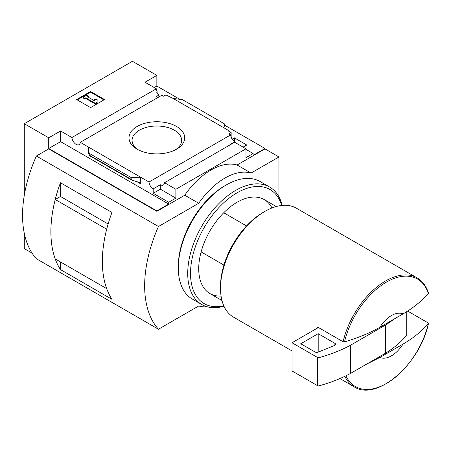 <?xml version="1.0" encoding="UTF-8"?>
<svg xmlns="http://www.w3.org/2000/svg" width="451" height="451" viewBox="0 0 451 451"><rect width="100%" height="100%" fill="white"/><g stroke="black" fill="none" stroke-linecap="round" stroke-linejoin="round"><path stroke-width="0.68" d="M158.075 97.422A5.919 3.416 60 0 1 156.593 96.401L158.859 95.088A5.919 3.416 60 0 1 156.593 91.948L157.117 91.643L157.117 92.94M158.859 95.088L158.859 96.965M157.117 91.643A5.919 3.416 60 0 1 156.345 88.785L144.991 82.229L156.852 75.385L132.436 61.285L24.292 123.721L48.714 137.814L60.575 130.97L71.923 137.521A5.919 3.416 -120 0 0 74.657 143.238A5.919 3.416 -120 0 0 79.055 144.658A5.919 3.416 -120 0 0 80.267 142.341L161.898 95.212L163.657 96.226L165.923 94.919L172.987 98.391L182.542 99.682L224.305 123.788L225.139 128.501L172.987 98.391M232.18 139.139L234.385 137.865L234.385 141.467M234.385 137.865L246.765 145.019L243.106 147.133M231.154 137.138L231.154 132.583L228.105 130.818L228.629 130.514L228.629 131.123M231.154 132.583L228.888 133.891L230.647 134.905A5.919 3.416 60 0 0 234.819 141.744L234.819 142.347M228.629 130.514L225.139 128.501M245.981 149.399L253.135 153.526L253.135 155.341L264.991 148.492L264.991 148.892L278.949 156.948L251.038 173.06A61.669 35.601 120 0 0 198.716 203.271L158.464 226.509A111.002 64.087 120 0 0 158.464 329.224L198.716 305.987A61.669 35.601 120 0 0 207.381 306.821M176.538 126.449A27.844 16.073 180 0 1 176.544 149.185A27.844 16.073 180 0 1 137.166 149.185A27.844 16.073 180 0 1 137.166 126.449A27.844 16.073 180 0 1 176.538 126.449M80.267 142.341L149.016 182.035L230.647 134.905M156.852 75.385L156.852 86.056L179.814 99.31M224.542 125.136L264.991 148.492M156.852 86.056L154.236 87.567M230.805 144.444A5.919 3.416 60 0 1 230.455 144.264L234.819 141.744M149.016 182.035A5.919 3.416 -120 0 0 153.188 188.873L160.342 184.741A5.919 3.416 -120 0 0 163.301 185.034A5.919 3.416 -120 0 0 164.514 182.723L234.627 142.24L245.981 148.791L245.981 157.653L253.135 153.526M71.923 137.521L156.345 88.785M246.528 225.923L223.724 212.754M24.292 233.347L24.292 248.591L32.021 253.05M379.911 357.457L402.985 344.136A24.664 14.24 -60 0 1 379.911 357.457L366.719 364.07M407.603 311.043L428.112 322.882L428.326 323.705C421.719 331.293 413.274 338.109 402.985 344.136M344.806 376.331A62.898 36.317 -60 0 0 354.153 386.795C376.732 401.858 420.247 363.895 428.45 323.474L428.326 323.705A62.08 35.843 -60 0 1 388.503 382.222A62.08 35.843 -60 0 1 345.945 375.779M278.949 196.861L278.949 156.948M48.714 137.814L48.714 148.492L156.852 210.927L156.852 211.327L48.714 148.892L36.368 156.023L158.464 226.509M24.292 123.721L24.292 195.351M164.514 182.723L175.867 189.273L245.981 148.791M156.852 210.927L168.713 204.077L168.713 202.262L175.867 198.136L175.867 189.273M264.991 148.892L237.085 165.004A61.669 35.601 -60 0 0 184.758 195.215L156.852 211.327M168.713 202.262L153.188 193.304L153.188 188.873M131.72 180.05L131.162 179.312L131.162 177.564L140.718 177.243L140.718 183.89L139.821 182.7L139.004 182.351L131.72 180.05L89.354 155.595L88.565 147.133L88.565 153.78L88.644 153.154L89.354 155.595M60.575 130.97L60.575 141.642L48.714 148.492M168.713 204.077L60.575 141.642M131.162 177.564L89.405 153.453M90.572 91.497L104.525 99.553L90.572 107.609L76.619 99.553L90.572 91.497L90.572 92.201L77.228 99.902M237.085 165.004L251.038 173.06M184.758 195.215L198.716 203.271M36.368 156.023A111.002 64.087 120 0 0 36.368 258.739L158.464 329.224M60.468 196.484L60.468 182.751L111.955 212.477A111.002 64.087 120 0 0 111.955 299.317L60.468 269.591L60.468 261.946M60.468 182.751A111.002 64.087 120 0 0 60.468 269.591M108.139 223.989L60.485 196.473L55.231 199.511A111.002 64.087 120 0 0 55.231 258.925L106.695 288.623M106.707 229.204L55.231 199.511M106.684 229.215A111.002 64.087 120 0 0 106.684 288.629M103.916 99.902L90.572 92.201M85.775 97.788L84.906 98.29L83.159 97.286L86.648 95.268L88.396 96.277L87.522 96.779L94.648 100.894L94.648 99.474L97.112 99.474L97.112 103.025L95.37 104.034L95.37 103.33L85.775 97.788L85.775 98.493L95.37 104.034M97.112 102.321L95.37 103.33M84.906 98.29L84.906 98.994L85.775 98.493M83.159 97.286L83.159 97.991L84.906 98.994M88.396 96.277L88.131 97.134M94.648 100.178L94.648 100.894M160.342 184.741L160.342 189.172L153.188 193.304M175.867 198.136L160.342 189.172M379.911 327.251A24.664 14.24 -60 0 1 402.985 313.93L379.911 327.251C369.504 333.171 357.705 338.047 344.519 341.881L343.093 341.757L317.543 327.003A62.898 36.317 120 0 0 317.284 328.159L292.028 342.743L292.028 370.936L317.577 385.69A1.235 0.71 0 0 0 318.981 385.83A123.332 71.207 0 0 0 350.461 373.456L385.34 353.319A123.332 71.207 0 0 0 406.774 335.144A1.235 0.71 0 0 0 406.892 334.839L406.892 311.5M428.112 292.671L428.326 293.494C421.719 301.088 413.274 307.898 402.985 313.93M292.028 350.923L233.545 317.16A62.898 36.317 -60 0 1 220.516 288.364A62.898 36.317 -60 0 1 264.991 211.327A62.898 36.317 -60 0 1 296.442 208.215L417.051 277.844A62.898 36.317 -60 0 0 343.093 341.757M220.516 288.364L220.516 286.351A60.434 34.89 -60 0 1 263.249 212.336L264.991 211.327M223.921 265.081L201.118 251.912M318.412 327.511L317.284 328.159M292.028 342.743L317.577 357.496A1.235 0.71 0 0 0 318.981 357.632A123.332 71.207 0 0 0 350.461 345.257L350.461 373.456M350.461 345.257L385.34 325.12L385.34 353.319M318.192 333.678L300.749 343.747L314.984 351.966A2.469 1.426 0 0 0 318.141 352.13L334.557 345.494A2.469 1.426 0 0 0 335.606 344.327A2.469 1.426 0 0 0 334.884 343.318L318.192 333.678L318.192 352.107M385.34 325.12A123.332 71.207 0 0 0 394.247 318.97M138.316 149.811A24.771 14.302 180 0 1 132.087 140.639A24.771 14.302 180 0 1 147.122 127.171A24.771 14.302 180 0 1 174.368 130.209A24.771 14.302 180 0 1 181.618 140.639A24.771 14.302 180 0 1 175.394 149.811M223.984 306.24A67.836 39.164 -60 0 1 201.772 304.515L192.357 299.075A67.836 39.164 -60 0 1 178.308 268.024L178.308 266.411A65.857 38.025 -60 0 1 224.874 185.75L226.272 184.944A67.836 39.164 -60 0 1 260.188 181.584L269.608 187.024A67.836 39.164 -60 0 1 282.202 205.391M178.308 268.024A67.836 39.164 -60 0 1 226.272 184.944M201.772 304.515A67.836 39.164 -60 0 1 201.772 226.188A67.836 39.164 -60 0 1 269.608 187.024M223.781 305.789A65.857 38.025 -60 0 1 204.156 227.563A65.857 38.025 -60 0 1 281.712 205.442M221.063 296.087A54.267 31.333 -60 0 1 198.716 268.728A54.267 31.333 -60 0 1 237.085 202.268A54.267 31.333 -60 0 1 271.953 207.945M140.718 183.89L136.991 181.73M88.892 153.966L88.565 153.78M131.162 179.312L89.405 155.206M344.519 341.881A62.08 35.843 -60 0 1 386.422 282.106A62.08 35.843 -60 0 1 428.326 293.494M406.774 311.579L406.774 335.144M317.577 357.496L317.577 385.69M318.981 357.632L318.981 385.83M334.884 343.318L334.884 345.331M276.226 206.507L264.218 199.579M428.439 293.032C426.218 286.075 422.424 281.012 417.051 277.844M354.153 386.795L339.896 378.558M221.96 300.501L209.952 293.573"/></g></svg>
